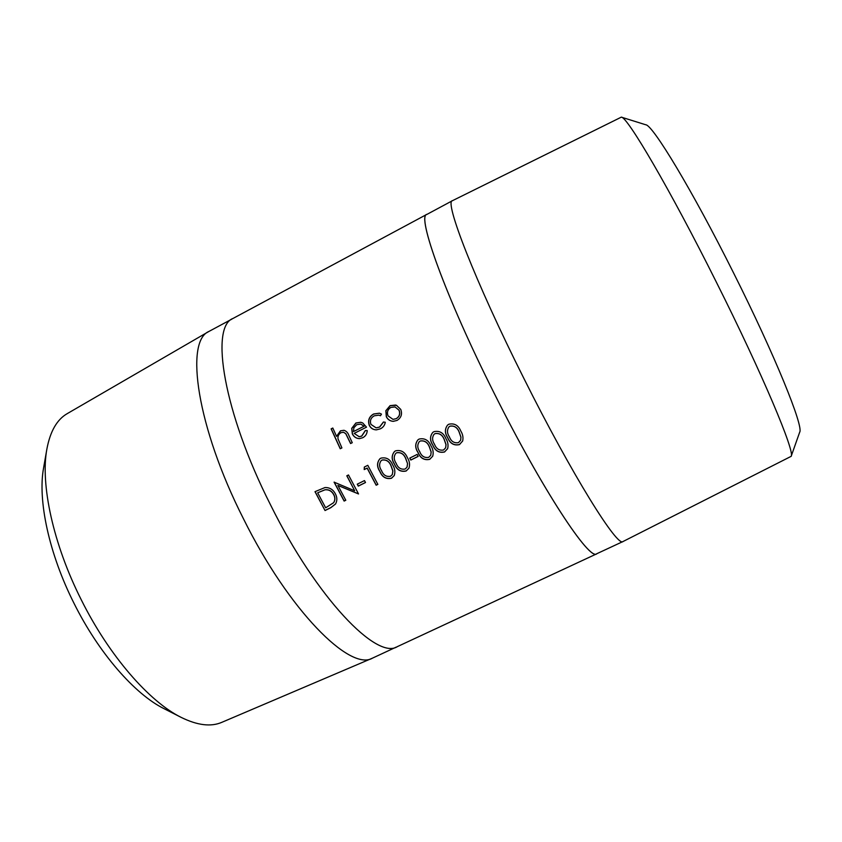 <?xml version="1.0" encoding="UTF-8"?>
<svg xmlns="http://www.w3.org/2000/svg" width="842" height="842" viewBox="0 0 842 842"><rect width="100%" height="100%" fill="white"/><g stroke="black" fill="none" stroke-linecap="round" stroke-linejoin="round"><path stroke-width="1.26" d="M523.766 378.184C474.814 280.765 443.955 200.691 452.449 200.691L621.322 117.143C627.09 116.322 669.8 188.903 716.205 281.838C762.778 374.616 795.269 452.217 791.154 456.343L623.08 541.49C617.996 548.289 572.423 475.688 523.766 378.184M597.188 553.552L596.768 553.804C589.832 561.435 542.448 490.107 494.075 393.056C445.334 296.152 416.59 215.415 426.852 214.436L452.449 200.691M791.154 456.343L799.679 432.209C803.836 426.799 775.24 355.913 733.645 273.092C692.24 190.124 652.582 124.69 645.751 124.774L621.322 117.143M396.224 647.098L372.459 658.149L221.825 722.331C210.974 727.025 197.428 725.383 181.188 717.395L164.074 708.69C134.909 694.313 98.777 653.171 74.033 603.346C48.931 553.647 37.616 500.011 43.573 468.026L46.868 449.112C50.194 431.325 56.993 419.495 67.255 413.622L208.89 331.464L231.992 319.055M181.188 717.395C149.329 701.733 109.028 655.697 81.242 599.746C53.057 543.943 40.311 484.024 46.868 449.112M372.459 658.149C350.209 671.579 288.985 610.839 243.359 518.577C196.775 426.736 184.798 341.231 208.89 331.464M331.127 428.873L332.8 428.02L336.558 436.388L340.442 430.83L343.989 430.294C346.325 431.062 347.957 432.777 348.862 435.419L352.272 442.692L350.577 443.545L345.757 433.714L343.473 432.22L340.936 432.714C338.663 434.083 337.674 436.124 338 438.829L341.915 447.912L340.231 448.765L331.127 428.873L332.843 428.115M365.333 430.525L367.228 430.578C367.07 433.872 365.565 436.261 362.702 437.735L359.408 438.64C356.177 438.471 353.819 436.882 352.324 433.904L351.724 428.357L355.892 422.989L360.829 422.263L362.723 422.968L366.512 427.147L354.177 433.388L359.166 436.714L361.66 436.093L365.333 430.525L367.228 430.578M381.479 414.117L380.479 415.748L378.858 415.148L374.269 415.811C370.827 417.79 369.712 420.653 370.933 424.4L376.132 427.862L379.542 427.062L383.405 422.01L385.289 422.252C384.762 425.284 383.11 427.473 380.352 428.831L376.363 429.862C373.143 429.778 370.796 428.294 369.301 425.41C367.638 420.442 369.07 416.643 373.595 414.001L379.458 413.19L381.479 414.117M390.078 405.644L396.456 405.297L400.75 409.412C402.465 414.138 401.224 417.811 397.024 420.432L393.225 421.347C390.057 421.105 387.752 419.558 386.31 416.716L385.857 410.685L390.078 405.644L395.719 405.044M623.08 541.49L596.736 553.752C589.81 561.382 542.448 490.076 494.075 393.046C445.313 296.121 416.558 215.363 426.82 214.384L427.283 214.205M596.768 553.804L397.382 646.614C377.005 660.254 316.813 598.388 270.577 504.958C223.414 411.906 209.921 326.57 233.055 318.423L426.82 214.384M447.66 437.714C444.702 433.198 444.671 428.999 447.555 425.094L448.87 424.221C454.448 423.031 458.437 425.336 460.858 431.146C462.795 434.272 463.395 437.556 462.668 440.998L459.458 444.618C453.954 445.818 450.017 443.513 447.66 437.714L447.702 437.63C444.776 433.156 444.734 428.967 447.586 425.063M432.777 445.102C429.788 440.555 429.778 436.335 432.735 432.451L433.967 431.662C439.513 430.483 443.492 432.788 445.913 438.577C447.912 441.787 448.491 445.134 447.649 448.628L444.555 451.996C439.061 453.185 435.135 450.891 432.777 445.102L432.83 445.029C429.862 440.513 429.852 436.314 432.767 432.43M417.969 452.47C414.959 447.881 414.969 443.66 417.99 439.798L419.137 439.061C424.652 437.893 428.62 440.198 431.041 445.965C433.104 449.26 433.662 452.67 432.714 456.185L429.715 459.343C424.252 460.521 420.337 458.227 417.969 452.47L418.032 452.386C415.043 447.828 415.043 443.629 418.021 439.766M409.77 458.09L417.137 454.427L418.169 456.396L410.801 460.058L409.77 458.09M394.435 464.163C391.393 459.532 391.425 455.312 394.53 451.48L395.561 450.838C401.034 449.681 404.981 451.965 407.412 457.711C409.559 461.132 410.075 464.616 408.97 468.173L406.139 471.015C400.708 472.173 396.803 469.899 394.435 464.163L394.509 464.079C391.488 459.49 391.509 455.28 394.561 451.449M379.826 471.425C376.763 466.784 376.806 462.553 379.942 458.743L380.921 458.143C386.373 456.995 390.309 459.279 392.73 465.016C394.919 468.489 395.424 472.015 394.235 475.583L391.498 478.256C386.089 479.414 382.194 477.14 379.826 471.425L379.9 471.331C376.869 466.731 376.89 462.521 379.984 458.711M364.312 467.057L367.796 465.31L377.858 484.392L376.163 485.234L367.123 468.131L364.218 469.583L364.312 467.057M357.24 484.182L364.481 480.582L365.512 482.529L358.282 486.129L357.24 484.182M337.884 485.413L345.809 500.253L344.125 501.085L334.085 482.14L354.682 490.791L346.799 475.793L348.483 474.951L358.534 493.959L337.884 485.413L358.503 493.886M325.033 510.536L314.992 491.675L324.991 487.55C329.643 487.413 333.095 489.497 335.358 493.822C337.263 497.306 337.326 500.695 335.548 504L330.79 507.684L325.033 510.536L315.108 491.612M336.558 436.388L340.578 430.851L344.062 430.304M350.682 443.492L345.883 433.735L343.547 432.23M340.326 448.712L331.274 428.915M359.471 438.64C356.261 438.44 353.924 436.861 352.451 433.914L351.851 428.378L356.029 423.021L360.892 422.274M359.208 436.714L361.776 436.093L365.449 430.525M364.123 426.273L360.755 424.105L356.776 424.684L353.84 427.81L353.535 431.546L364.123 426.273L360.818 424.115M353.535 431.546L364.007 426.252M380.489 415.727L378.921 415.159M376.163 427.862L379.658 427.073L383.52 422.021M376.416 429.862C373.216 429.746 370.89 428.273 369.428 425.431C367.765 420.474 369.206 416.674 373.722 414.043L379.531 413.201M393.225 421.347L393.309 421.347C390.162 421.105 387.867 419.558 386.425 416.727L385.983 410.717L390.193 405.676M399.15 410.307L395.045 406.939L390.877 407.391C387.678 409.444 386.731 412.264 388.025 415.864L392.972 419.348L396.277 418.674C399.497 416.695 400.455 413.906 399.15 410.307L395.098 406.96M396.277 418.674L396.172 418.674C399.392 416.685 400.35 413.885 399.034 410.286M393.077 419.358L396.172 418.674M335.59 503.937L330.864 507.568L325.117 510.42M333.685 502.642L333.727 502.59C335.284 500.022 335.305 497.348 333.769 494.549C331.843 490.981 328.938 489.381 325.065 489.749L317.666 492.802L325.654 507.8L333.642 502.695C335.2 500.127 335.221 497.443 333.685 494.643C331.748 491.065 328.843 489.465 324.959 489.833L317.666 492.802M354.682 490.791L346.904 475.741M345.767 500.19L344.199 500.969L334.19 482.087M365.491 482.487L358.355 486.023L357.345 484.129M377.816 484.329L376.227 485.118L367.207 468.068L364.302 469.51L364.397 467.015M394.267 475.509L391.551 478.14C386.141 479.298 382.257 477.035 379.9 471.331M392.351 474.499L392.898 470.91L391.088 465.763C389.267 461.3 386.267 459.385 382.079 460.027L381.173 460.627C378.984 463.721 379.111 467.026 381.521 470.573C383.289 475.098 386.278 477.004 390.509 476.288L392.33 474.541L392.835 471.015L391.025 465.847C389.193 461.374 386.183 459.458 381.994 460.1L381.226 460.585M408.97 468.173L406.191 470.899C400.75 472.067 396.856 469.783 394.509 464.079M407.075 467.121L407.56 463.637L405.749 458.48C403.939 453.996 400.918 452.08 396.708 452.733L395.772 453.364M407.56 463.637L405.686 458.564C403.865 454.07 400.845 452.143 396.635 452.796L395.751 453.385C393.614 456.469 393.751 459.774 396.14 463.3C397.908 467.847 400.908 469.762 405.149 469.036L407.044 467.163L407.507 463.742M418.148 456.343L410.864 459.964L409.854 458.048M432.714 456.185L429.757 459.237C424.294 460.406 420.379 458.122 418.032 452.386M430.778 455.217L431.167 451.933L429.367 446.734C427.557 442.239 424.526 440.313 420.284 440.976L419.253 441.682C417.169 444.808 417.316 448.102 419.695 451.596C421.442 456.164 424.463 458.09 428.736 457.353L430.757 455.269L431.125 452.028L429.315 446.818C427.494 442.303 424.452 440.377 420.211 441.029L419.305 441.64M447.67 448.575L444.587 451.891C439.092 453.08 435.177 450.786 432.83 445.029M445.692 447.702L446.028 444.565L444.218 439.356C442.408 434.84 439.377 432.914 435.103 433.577L434.009 434.356C431.988 437.482 432.156 440.776 434.504 444.239C436.261 448.818 439.282 450.744 443.566 450.007L445.671 447.755L445.976 444.65L444.176 439.429C442.355 434.904 439.313 432.967 435.051 433.63L434.009 434.356M462.69 440.945L459.5 444.523C453.975 445.713 450.049 443.418 447.702 437.63M460.679 440.155L460.953 437.156L459.153 431.935C457.343 427.399 454.291 425.473 450.017 426.147L448.849 426.989C446.892 430.125 447.07 433.409 449.396 436.84C451.144 441.44 454.175 443.366 458.48 442.629L460.658 440.198L460.911 437.251L459.111 432.009C457.29 427.462 454.238 425.526 449.954 426.199L448.849 426.989"/></g></svg>
